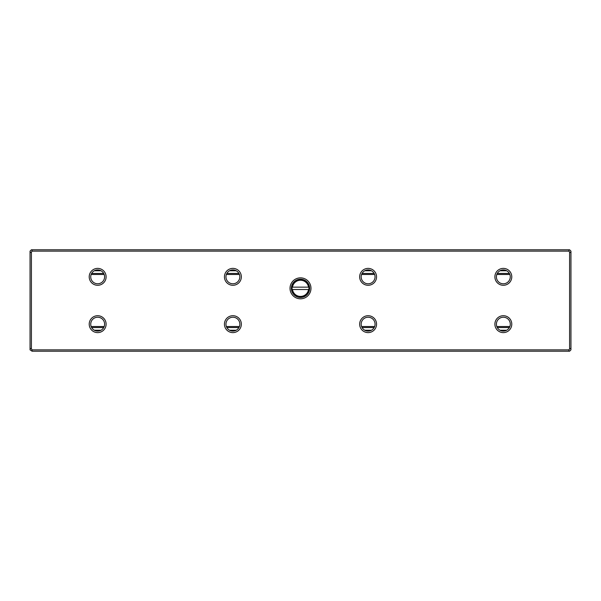 <?xml version="1.0" encoding="UTF-8"?>
<svg xmlns="http://www.w3.org/2000/svg" width="601" height="601" viewBox="0 0 601 601"><rect width="100%" height="100%" fill="white"/><g stroke="black" fill="none" stroke-linecap="round" stroke-linejoin="round"><path stroke-width="0.9" d="M91.615 273.455L103.71 273.455M226.84 273.455L238.935 273.455M362.065 273.455L374.16 273.455M497.29 273.455L509.385 273.455M91.149 326.531L104.176 326.531M226.374 326.531L239.401 326.531M361.599 326.531L374.626 326.531M496.824 326.531L509.851 326.531M509.851 274.469L496.824 274.469M374.626 274.469L361.599 274.469M239.401 274.469L226.374 274.469M104.176 274.469L91.149 274.469M509.385 327.545L497.29 327.545M374.16 327.545L362.065 327.545M238.935 327.545L226.84 327.545M103.71 327.545L91.615 327.545M32.078 351.209L30.05 349.857L30.05 251.143L31.402 249.791L569.598 249.791L570.95 251.143L570.95 349.857L569.598 351.209L32.078 351.209L32.078 349.857L568.922 349.857L569.598 348.903L569.598 252.097L568.922 251.143L32.078 251.143L31.402 252.097L31.402 348.903L32.078 349.857M290.02 288.33A10.48 10.48 0 0 1 305.736 279.255A10.48 10.48 0 0 1 305.744 297.405A10.48 10.48 0 0 1 290.02 288.33M494.886 276.836A8.452 8.452 0 0 1 507.56 269.518A8.452 8.452 0 0 1 507.56 284.153A8.452 8.452 0 0 1 494.886 276.836M359.661 276.836A8.452 8.452 0 0 1 372.335 269.518A8.452 8.452 0 0 1 372.335 284.153A8.452 8.452 0 0 1 359.661 276.836M224.436 276.836A8.452 8.452 0 0 1 237.117 269.518A8.452 8.452 0 0 1 237.117 284.153A8.452 8.452 0 0 1 224.436 276.836M494.886 324.164A8.452 8.452 0 0 1 507.56 316.847A8.452 8.452 0 0 1 507.56 331.482A8.452 8.452 0 0 1 494.886 324.164M359.661 324.164A8.452 8.452 0 0 1 372.335 316.847A8.452 8.452 0 0 1 372.335 331.482A8.452 8.452 0 0 1 359.661 324.164M224.436 324.164A8.452 8.452 0 0 1 237.117 316.847A8.452 8.452 0 0 1 237.117 331.482A8.452 8.452 0 0 1 224.436 324.164M89.211 276.836A8.452 8.452 0 0 1 101.892 269.518A8.452 8.452 0 0 1 101.892 284.153A8.452 8.452 0 0 1 89.211 276.836M89.211 324.164A8.452 8.452 0 0 1 101.892 316.847A8.452 8.452 0 0 1 101.892 331.482A8.452 8.452 0 0 1 89.211 324.164M100.976 330.25A6.927 6.927 0 0 0 96.513 317.328A6.927 6.927 0 0 0 90.736 324.164A6.927 6.927 0 0 0 100.976 330.25L94.349 330.25M94.349 270.75L100.976 270.75A6.927 6.927 0 0 0 90.736 276.836A6.927 6.927 0 0 0 104.213 279.097A6.927 6.927 0 0 0 100.976 270.75M236.201 330.25A6.927 6.927 0 0 0 231.738 317.328A6.927 6.927 0 0 0 225.961 324.164A6.927 6.927 0 0 0 236.201 330.25L229.574 330.25M371.426 330.25A6.927 6.927 0 0 0 366.963 317.328A6.927 6.927 0 0 0 361.178 324.164A6.927 6.927 0 0 0 371.426 330.25L364.799 330.25M506.651 330.25A6.927 6.927 0 0 0 502.188 317.328A6.927 6.927 0 0 0 496.403 324.164A6.927 6.927 0 0 0 506.651 330.25L500.024 330.25M229.574 270.75L236.201 270.75A6.927 6.927 0 0 0 225.961 276.836A6.927 6.927 0 0 0 239.438 279.097A6.927 6.927 0 0 0 236.201 270.75M364.799 270.75L371.426 270.75A6.927 6.927 0 0 0 361.178 276.836A6.927 6.927 0 0 0 374.663 279.097A6.927 6.927 0 0 0 371.426 270.75M500.024 270.75L506.651 270.75A6.927 6.927 0 0 0 496.403 276.836A6.927 6.927 0 0 0 509.888 279.097A6.927 6.927 0 0 0 506.651 270.75M291.372 288.33A9.128 9.128 0 0 0 305.06 296.233A9.128 9.128 0 0 0 305.06 280.427A9.128 9.128 0 0 0 291.372 288.33M568.922 351.209L568.922 349.857M568.922 251.143L568.922 249.791M32.078 249.791L32.078 251.143M570.95 348.34L569.598 348.903M569.598 252.097L570.95 252.66M31.402 348.903L30.05 348.34M30.05 252.66L31.402 252.097M292.477 289.517L308.869 289.517A8.452 8.452 0 0 1 292.131 289.517L292.477 289.517A8.114 8.114 0 0 0 308.523 289.517L308.869 289.517A8.452 8.452 0 0 0 308.869 287.15L308.523 287.15A8.114 8.114 0 0 0 292.477 287.15L308.869 287.15A8.452 8.452 0 0 0 292.131 287.15A8.452 8.452 0 0 0 292.131 289.517L292.477 289.517"/></g></svg>

